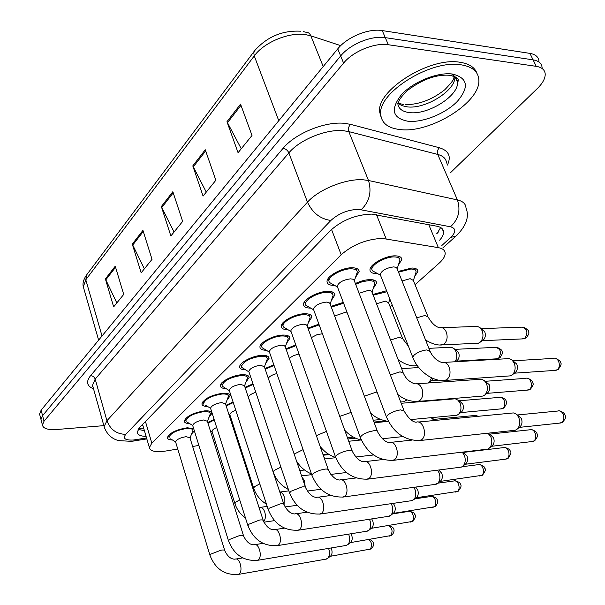 <?xml version="1.0" encoding="UTF-8"?>
<svg xmlns="http://www.w3.org/2000/svg" width="605" height="605" viewBox="0 0 605 605"><rect width="100%" height="100%" fill="white"/><g stroke="black" fill="none" stroke-linecap="round" stroke-linejoin="round"><path stroke-width="0.91" d="M398.12 271.479L411.914 268C415.786 268.091 417.783 269.195 417.911 271.327L414.72 276.538M230.127 418.191L230.634 419.764M355.286 283.571C360.572 281.03 365.541 279.707 370.192 279.601C374.344 279.661 376.499 280.811 376.65 283.034L373.368 288.32M377.573 273.604L376.552 273.626C372.347 273.558 370.162 272.348 369.98 269.996C369.322 264.551 385.65 255.431 395.466 255.854C399.565 255.983 401.682 257.201 401.826 259.5L398.438 265.066M310.705 308.104L310.683 308.104C306.145 308.119 303.755 306.939 303.536 304.565C302.901 299.49 318.177 291.164 327.978 291.338C332.425 291.376 334.739 292.563 334.92 294.885L331.532 300.239M287.965 329.702C283.669 329.68 281.416 328.568 281.212 326.36C280.591 321.588 295.263 313.723 304.875 313.738C309.359 313.723 311.696 314.834 311.885 317.08L308.595 322.155M266.329 350.272C262.267 350.219 260.142 349.168 259.953 347.119C259.356 342.627 273.46 335.17 282.89 335.057C287.405 334.981 289.765 336.032 289.961 338.195L286.77 343.012M245.721 369.882C241.879 369.806 239.875 368.816 239.693 366.91C239.111 362.675 252.701 355.589 261.95 355.362C266.487 355.233 268.862 356.216 269.074 358.311L265.966 362.887M226.073 388.599C222.436 388.508 220.53 387.578 220.364 385.801C219.804 381.8 232.902 375.055 241.977 374.722C246.537 374.548 248.927 375.471 249.147 377.49L246.129 381.846M207.326 406.484C203.87 406.386 202.062 405.509 201.904 403.845C204.18 398.627 211.183 395.08 222.912 393.212C227.488 392.985 229.892 393.847 230.119 395.806L227.177 399.95M189.403 423.598C186.113 423.492 184.396 422.661 184.253 421.103C186.431 416.164 193.245 412.754 204.687 410.878C209.277 410.606 211.69 411.415 211.924 413.306L209.058 417.261M172.266 439.979C169.135 439.873 167.494 439.086 167.358 437.627C169.445 432.946 176.078 429.663 187.255 427.78L193.683 428.65M194.371 430.843L191.725 433.823M334.648 285.394L334.096 285.409C329.589 285.356 327.237 284.108 327.025 281.65C326.36 276.235 342.301 267.418 352.299 267.758C356.7 267.864 358.984 269.119 359.151 271.524L355.664 277.173M415.06 284.683L439.101 263.213C443.094 259.605 445.121 256.338 445.197 253.404C445.106 250.402 442.83 248.489 438.375 247.657L382.262 238.393C366.615 239.134 352.927 244.579 341.19 254.713L151.825 443.11L149.382 447.602C150.214 451.383 155.886 452.487 166.398 450.929L177.749 449.008M142.825 425.292L142.515 424.551M390.195 306.879L392.229 305.064M236.57 438.088L237.334 437.816M192.655 446.49L198.894 445.431M214.178 442.845L215.614 442.603M372.854 294.476L386.587 290.733M330.965 306.402L343.285 302.394M307.862 328.122L318.911 324.167M285.885 348.798L295.8 344.963M264.96 368.513L273.846 364.838M245.002 387.329L252.966 383.835M225.952 405.312L233.076 402.007M207.749 422.502L214.109 419.401M41.276 420.611L40.996 419.515L42.584 415.673L340.668 55.955C350 44.21 371.72 35.271 385.287 37.639L533.088 59.85C538.73 60.81 541.732 63.412 542.095 67.647C541.732 63.412 538.73 60.81 533.088 59.85L385.287 37.639C371.72 35.271 350 44.21 340.668 55.955L42.584 415.673L40.996 419.515L41.276 420.611M116.825 302.946L105.391 278.935L113.649 306.886L123.722 294.401L115.245 266.185L105.391 278.935M144.353 268.847L132.298 244.133L141.162 272.802L152.029 259.326L142.931 230.384L132.298 244.133M241.266 148.762L226.958 121.718L238.075 152.71L252.005 135.459L240.54 104.151L226.958 121.718M206.275 192.118L192.798 165.891L203.068 196.088L215.849 180.252L205.276 149.76L192.798 165.891M174.074 232.01L161.353 206.562L170.875 235.98L182.642 221.4L172.849 191.694L161.353 206.562M39.854 415.128L39.567 414.024L41.14 410.16L337.749 48.861C347.028 37.079 368.679 28.155 382.239 30.575L529.957 53.391C535.599 54.382 538.609 57.006 538.995 61.271M439.646 240.185C442.3 237.236 443.631 234.559 443.624 232.154C443.495 229.098 441.234 227.117 436.84 226.209L371.515 214.102C355.8 214.654 342.127 220.114 330.504 230.482L139.566 427.599L137.229 432.136C137.524 434.783 140.481 436.213 146.1 436.432M103.863 425.648L56.628 429.505C47.901 430.049 43.167 428.559 42.426 425.028L44.029 421.216L343.595 63.086C352.987 51.387 374.775 42.433 388.349 44.74L536.227 66.338C541.868 67.276 544.863 69.847 545.211 74.06C545.302 78.431 542.715 83.218 537.444 88.413L450.649 172.554M144.391 430.616L138.099 429.421M440.652 227.525L436.939 233.742M337.545 287.156L337.182 286.188C338.838 282.248 343.307 279.797 350.575 278.845L352.965 279.223L354.144 280.312L403.906 410.379M332.447 284.153L329.294 282.376L328.916 281.068C328.341 276.296 342.392 268.522 351.202 268.817C355.097 268.907 357.116 270.012 357.268 272.137L354.288 280.97M418.297 422.04L513.38 412.928C515.732 413.359 517.547 414.985 518.833 417.821C520.406 422.298 519.899 426.026 517.32 429.013L515.362 430.238L513.229 430.473M562.952 422.003L561.591 422.555C566.439 419.726 562.786 408.98 557.697 411.037L517.419 414.962L521.359 418.486C522.493 421.708 522.13 424.392 520.262 426.54L519.793 426.941M380.545 275.366L380.152 274.375C381.899 270.359 386.406 267.871 393.666 266.903L395.889 267.281L396.978 268.325L429.762 350.537M444.32 362.395L509.145 358.591L512.072 360.051L514.242 363.174C515.838 367.749 515.263 371.568 512.518 374.646L510.514 375.856L508.177 376.023M375.402 272.416L372.219 270.677L371.856 269.399C371.281 264.589 385.672 256.55 394.331 256.921C397.954 257.034 399.829 258.101 399.95 260.135L397.107 268.938M512.427 360.399L516.783 364.074C517.933 367.364 517.517 370.109 515.536 372.325L514.893 372.824M401.932 280.985L410.137 278.678L413.328 280.41L427.788 316.165M441.937 327.691L477.458 326.382L480.143 327.766L482.132 330.685C483.682 335.276 483.07 339.087 480.279 342.12L478.411 343.209L476.15 343.315M398.408 272.197L410.795 269.021C414.221 269.089 415.99 270.072 416.104 271.947L413.381 280.531M480.468 328.084L484.734 331.691C485.853 334.996 485.414 337.741 483.403 339.919L482.646 340.456M313.715 309.949L313.398 309.079C314.971 305.389 319.289 303.06 326.352 302.092L328.765 302.424L329.959 303.46L377.354 431.168M308.588 306.871L305.737 305.215L305.389 304.012C304.829 299.528 318.298 292.2 326.942 292.336C330.874 292.374 332.916 293.417 333.075 295.474L330.111 304.103M487.993 433.195L490.935 437.097C492.44 441.506 491.956 445.144 489.475 448.002L487.69 449.129L485.792 449.356M534.979 440.5L533.618 441.06C538.246 438.368 534.707 427.795 529.859 429.784L489.657 434.148L493.514 437.672C494.595 440.841 494.247 443.457 492.462 445.522L492.016 445.893M291.073 331.631L290.793 330.852C292.276 327.388 296.458 325.165 303.332 324.182L305.767 324.477L306.977 325.46L352.171 450.861M285.915 328.485L283.344 326.95L283.019 325.83C282.474 321.618 295.406 314.683 303.884 314.691C307.847 314.676 309.911 315.659 310.085 317.64L307.128 326.08M462.258 452.147L464.398 455.436C465.835 459.785 465.374 463.332 462.991 466.077L461.358 467.105L459.656 467.325M462.583 452.109L467.022 455.928C468.058 459.051 467.726 461.6 466.009 463.581L465.593 463.922M269.52 352.276L269.278 351.581C270.685 348.321 274.738 346.196 281.431 345.205L283.881 345.455L285.106 346.393L328.25 469.563M264.355 349.062L262.033 347.641L261.723 346.604C261.201 342.642 273.634 336.07 281.953 335.964C285.938 335.896 288.025 336.819 288.199 338.74L285.25 346.99M437.544 470.168L439.117 472.906C440.5 477.186 440.047 480.65 437.77 483.289L434.738 484.446M438.837 470.002L441.779 473.314C442.777 476.392 442.452 478.88 440.803 480.786L440.417 481.104M248.988 371.962L248.776 371.334C250.115 368.263 254.047 366.229 260.566 365.231L264.355 366.759L305.51 487.335M243.823 368.695L241.713 367.379L241.425 366.418C243.641 361.253 250.183 357.857 261.05 356.224C265.066 356.111 267.168 356.98 267.349 358.833L264.408 366.91M413.843 487.32L415.015 489.566C416.338 493.786 415.907 497.159 413.714 499.692L410.954 500.774M415.695 487.07L417.707 489.899C418.66 492.931 418.35 495.359 416.769 497.189L416.406 497.484M359.022 293.312L368.49 290.317L370.441 290.544L371.757 291.444L403.111 372.446M417.117 383.782L481.535 379.184L484.401 380.636L486.526 383.767C488.053 388.266 487.501 391.995 484.877 394.936L483.04 396.048L480.952 396.214M355.574 284.32L362.539 281.612L369.118 280.607C372.786 280.667 374.692 281.673 374.828 283.647L371.984 292.245M484.507 380.734L489.112 384.561C490.216 387.797 489.823 390.475 487.925 392.6L487.335 393.053M334.542 316.014L344.563 312.573L347.315 313.087M401.183 403.278L455.27 398.793L458.068 400.223L460.155 403.369C461.615 407.793 461.086 411.415 458.575 414.243L456.896 415.257L455.028 415.438M331.238 307.136L343.595 303.218M504.252 407.732L502.763 408.345C507.073 405.637 503.905 395.587 499.329 397.394L459.286 400.767L462.787 404.057C463.838 407.241 463.46 409.85 461.645 411.884L461.101 412.3M311.303 337.643L317.058 334.671L322.412 333.748M431.108 417.677L434.284 420.505M308.119 328.84L319.175 324.885M477.36 416.376L474.161 415.552L434.254 419.348L436.19 420.324M376.476 303.808L385.325 301.093L388.569 302.727L402.386 337.938M428.892 348.344L451.338 347.217L453.969 348.586L455.928 351.52C457.274 355.369 456.949 358.788 454.968 361.782M373.119 295.172L386.981 291.716M454.083 348.684L458.575 352.42C459.641 355.664 459.218 358.334 457.297 360.429L456.616 360.913M433.445 378.624L431.804 380.416M431.554 377.8L429.278 382.209L428.03 383.01M406.552 399.663L404.087 401.712L402.446 401.849M380.908 419.605L380.053 419.605M400.253 129.576C388.221 128.275 381.725 123.314 380.749 114.678C377.036 93.246 430.828 59.161 461.252 64.841C472.308 66.656 478.169 71.564 478.827 79.558C481.262 101.988 430.42 133.539 400.253 129.576M381.309 117.877L379.698 112.159C375.955 90.667 429.671 56.567 460.095 62.292C469.223 63.729 474.857 67.427 476.982 73.386M289.22 358.304L293.486 355.611L299.014 354.031M286.135 349.509L296.034 345.621M229.401 390.747L229.212 390.18C230.49 387.283 234.309 385.332 240.669 384.326L244.48 385.756L283.851 504.245M224.243 387.427L222.33 386.209L222.065 385.325C224.168 380.447 230.528 377.195 241.123 375.546C245.154 375.387 247.263 376.204 247.46 377.989L244.526 385.907M391.148 503.67L392.002 505.47C393.273 509.622 392.857 512.919 390.754 515.362L388.228 516.36M393.265 503.36L394.725 505.735C395.64 508.722 395.337 511.096 393.817 512.858L393.477 513.131M205.556 405.335L210.532 408.178C211.75 405.441 215.463 403.573 221.664 402.559L225.499 403.906L263.213 520.361M203.824 404.216L203.567 403.384C205.579 398.778 211.758 395.647 222.095 393.999C226.141 393.795 228.266 394.558 228.463 396.29L225.544 404.042M369.398 519.264L370.01 520.671C371.236 524.762 370.835 527.983 368.808 530.335L366.494 531.266M371.689 518.909L372.748 520.875C373.633 523.817 373.346 526.131 371.878 527.832L371.561 528.089M187.694 422.471L192.677 425.398C193.842 422.804 197.449 421.004 203.507 419.991L207.349 421.246L243.512 535.735M186.121 421.428L185.886 420.656C187.807 416.3 193.819 413.291 203.908 411.634C207.969 411.392 210.094 412.103 210.306 413.775L207.394 421.383M348.548 534.154L348.979 535.206C350.151 539.236 349.766 542.39 347.815 544.651L345.689 545.521M350.96 533.769L351.732 535.357C352.579 538.253 352.299 540.522 350.892 542.156L350.598 542.398M170.618 438.875L175.586 441.869C176.705 439.411 180.214 437.68 186.128 436.666L189.985 437.831L224.689 550.414M169.188 437.914L168.961 437.196C170.807 433.059 176.652 430.163 186.514 428.499C190.575 428.227 192.708 428.892 192.919 430.503L190.03 437.967M328.553 548.395L328.833 549.128C329.967 553.099 329.589 556.177 327.713 558.362L325.755 559.171M331.048 547.979L331.601 549.227C332.417 552.085 332.145 554.301 330.791 555.874L330.512 556.101M268.234 378.102C269.83 376.136 272.704 374.624 276.856 373.565M265.194 369.216L274.057 365.45M248.595 397.818L248.421 397.281C248.837 395.466 251.302 393.802 255.809 392.305M245.237 388.032L253.162 384.409M229.983 415.128L229.824 414.644C230.074 413.17 232.063 411.718 235.776 410.281M226.179 406.015L233.258 402.559M212.166 431.705L212.03 431.259C212.166 430.072 213.724 428.824 216.688 427.523M207.976 423.22L214.276 419.938M323.675 456.51L324.893 458.923M376.491 214.73L386.103 238.741M141.759 425.338L143.045 426.026M438.247 232.161L436.697 233.152M331.532 229.461L341.19 254.713M428.771 224.674L438.375 247.657M145.457 421.519L151.825 443.11M340.721 45.632L310.841 35.839L305.722 34.659C289.16 31.876 264.03 42.282 254.266 55.902L253.782 52.794L254.841 50.442C267.236 36.678 282.52 30.265 300.7 31.21M303.438 31.642L305.707 32.186C308.028 32.088 309.737 33.305 310.841 35.839L323.221 66.558M254.274 51.191L86.78 274.7L85.797 279.782L83.324 286.823L83.966 289.061M278.769 120.697L254.266 55.902L85.797 279.782L102.026 335.994M41.14 410.16L44.029 421.216M337.749 48.861L343.595 63.086M382.239 30.575L388.349 44.74M529.957 53.391L536.227 66.338M161.769 207.576L173.212 192.806M193.245 166.935L205.67 150.895M227.442 122.792L240.971 105.323M132.699 245.116L143.272 231.465M105.762 279.896L115.563 267.244M441.862 245.471L450.71 237.44C456.23 231.957 456.14 228.403 450.453 226.777L358.621 209.353C347.958 209.693 338.709 213.391 330.874 220.454L125.772 434.322C122.588 438.512 125.129 440.41 133.387 440.024L146.554 437.975M104.68 428.453L104.121 426.578L106.926 420.717L307.469 202.176C318.699 189.41 345.962 178.422 363.189 179.791L368.49 180.494L348.805 131.603L343.519 130.725C326.382 128.835 299.656 139.71 288.865 152.883L95.189 379.108L92.527 385.272L93.057 387.155M93.525 388.818C86.817 386.119 85.812 381.747 90.523 375.713L283.072 148.331C285.711 148.777 287.647 150.297 288.865 152.883L307.469 202.176C312.566 212.945 320.363 219.033 330.874 220.454M133.554 441.068L134.771 440.879L135.959 439.699M283.072 148.331C295.134 133.418 325.324 121.121 344.623 123.344L350.567 124.365L439.457 147.771C448.804 150.698 451.451 156.461 447.397 165.067M361.276 209.648C369.474 201.578 371.878 191.861 368.49 180.494L457.418 199.93L437.755 154.434L348.805 131.603C347.981 128.873 348.571 126.46 350.567 124.365M450.453 226.777C458.492 219.426 460.813 210.48 457.418 199.93C462.938 201.231 465.789 203.877 465.979 207.878C469.556 216.779 466.213 226.172 455.958 236.063L457.32 234.846M446.528 163.055C446.21 158.82 443.283 155.946 437.755 154.434C436.931 151.893 437.498 149.669 439.457 147.771M125.772 434.322C116.659 434.186 110.382 429.656 106.926 420.717L95.189 379.108C94.357 376.938 92.799 375.803 90.523 375.713M450.71 237.44L455.958 236.063L442.875 247.891M386.716 417.7L386.436 416.951L387.858 414.962C391.48 412.27 395.753 410.576 400.684 409.88L404.2 411.143C408.33 418.206 412.315 421.904 416.157 422.245C422.963 419.197 427.947 435.653 421.451 439.865L418.123 440.712M561.591 422.555L559.164 423.152M513.221 360.792L553.401 358.387C558.423 356.466 561.773 366.834 557.069 369.799L554.286 370.457M558.559 369.201L557.069 369.799M413.086 358.069L412.746 357.215L414.243 354.961C417.873 352.133 422.063 350.454 426.812 349.917L430.11 351.399C432.779 357.056 436.727 360.769 441.952 362.539C444.985 361.79 447.39 363.34 449.167 367.174C450.876 372.672 450.022 376.9 446.611 379.864L443.132 380.553M481.55 328.628L521.593 327.154C527.25 328.5 528.362 332.19 524.921 338.233L522.1 338.913M526.539 337.598L524.921 338.233M416.686 317.852L424.982 315.477L428.136 317.035C431.683 323.206 435.517 326.783 439.654 327.774C442.459 327.123 444.675 328.545 446.301 332.054C447.927 337.242 447.118 341.311 443.873 344.253L440.319 344.963M360.535 438.096L360.285 437.423L361.578 435.608L364.437 433.747L369.292 431.728L374.034 430.684C376.431 430.48 377.618 430.873 377.603 431.849C381.513 438.716 385.423 442.27 389.333 442.52C395.791 439.601 400.593 455.754 394.407 459.755L391.435 460.541M533.618 441.06L531.424 441.62M463.248 452.411L503.337 447.647C507.966 445.726 511.384 456.125 506.952 458.703L504.978 459.225M508.313 458.136L506.952 458.703M335.699 457.448L335.48 456.843L336.66 455.187L339.397 453.41L344.109 451.459L348.76 450.407C351.18 450.18 352.39 450.536 352.39 451.474C356.095 458.151 359.922 461.585 363.885 461.759C370.026 458.945 374.661 474.819 368.77 478.608L366.101 479.349M462.152 466.727L478.026 464.685C482.45 462.833 485.762 473.072 481.519 475.53L479.727 476.022M482.873 474.955L481.519 475.53M312.12 475.833L311.93 475.288L313.004 473.776L315.621 472.074L320.204 470.183L324.772 469.14C327.214 468.883 328.432 469.208 328.447 470.108C331.956 476.611 335.722 479.916 339.723 480.03C345.561 477.322 350.03 492.916 344.411 496.523L342.007 497.204M437.929 483.153L453.856 480.967C458.083 479.175 461.297 489.248 457.229 491.6L455.595 492.062M458.582 491.026L457.229 491.6M289.689 493.325L290.513 491.442L301.963 486.942C304.421 486.662 305.654 486.957 305.676 487.827C309.019 494.164 312.709 497.355 316.74 497.401C322.306 494.807 326.617 510.121 321.255 513.554L319.077 514.189M485.581 381.271L525.715 378.359C530.509 376.491 533.761 386.701 529.262 389.537L526.751 390.157M530.751 388.932L529.262 389.537M390.331 374.979L400.056 371.841L403.414 373.224C405.728 378.601 409.593 382.171 415.015 383.933C417.911 383.222 420.21 384.765 421.927 388.569C423.553 393.946 422.744 398.052 419.507 400.873L416.406 401.516M364.354 396.207L374.654 392.645L377.391 392.947M502.763 408.345L500.486 408.927M339.73 416.399L351.142 412.383M455.391 349.342L495.351 347.353C500.781 348.707 501.855 352.322 498.58 358.205L496.024 358.848M500.199 357.555L498.58 358.205M390.535 340.04L399.481 337.257L402.696 338.724L408.428 346.226M417.291 365.617L414.871 365.859M409.487 112.59C402.272 111.713 398.377 108.666 397.81 103.455L398.332 102.737C399.308 102.298 396.88 100.611 408.042 90.032C423.001 78.968 437.15 74.075 450.491 75.368C462.205 79.119 457.221 80.631 458.076 81.342L457.463 82.099C459.135 95.703 427.909 115.252 409.487 112.59M408.088 121.265C392.418 118.27 390.157 109.475 401.304 94.879C412.95 81.917 437.551 71.897 452.57 74.052C467.831 77.977 469.427 87.075 457.372 101.337C445.461 113.664 422.872 122.777 408.088 121.265M454.862 76.623C456.125 90.334 425.27 109.543 407.021 106.843L401.811 105.625L397.984 103.273M451.995 74.581C455.406 76.268 457.229 78.771 457.463 82.099L455.02 76.699M456.442 77.546L455.883 78.605M316.354 435.653L326.45 431.388M414.735 498.86L430.745 496.531C434.791 494.799 437.907 504.721 434.004 506.967L432.507 507.398M435.35 506.385L434.004 506.967M268.34 509.985L269.096 508.268L280.259 503.889C282.724 503.587 283.972 503.852 284.002 504.691C287.186 510.87 290.801 513.955 294.862 513.947C300.163 511.444 304.33 526.501 299.203 529.768L297.229 530.366M392.562 513.887L408.632 511.429C412.504 509.75 415.522 519.521 411.771 521.676L410.409 522.077M413.117 521.087L411.771 521.676M247.997 525.874L248.693 524.293L259.568 520.043C262.041 519.718 263.304 519.96 263.341 520.761C266.374 526.796 269.928 529.783 274.005 529.723C279.064 527.31 283.087 542.11 278.187 545.226L276.387 545.786M388.425 525.594C392.403 528.173 393.091 531.568 390.482 535.758L389.227 536.136M391.821 535.175L390.482 535.758M228.577 541.036L229.227 539.592L239.83 535.448C242.31 535.107 243.581 535.319 243.626 536.098C246.53 541.989 250.016 544.878 254.092 544.78C258.932 542.458 262.82 557.008 258.123 559.98L256.482 560.502M368.868 539.531C372.06 542.662 372.461 545.907 370.071 549.264L368.914 549.62M371.402 548.674L370.071 549.264M210.026 555.534L210.631 554.203L220.984 550.164C223.464 549.801 224.735 549.998 224.788 550.739C227.571 556.494 230.997 559.307 235.08 559.164C239.701 556.925 243.46 571.233 238.96 574.077L237.463 574.561M294.159 454.075L303.082 449.636M301.925 476.838L304.496 480.786L305.139 486.261M273.362 472.323L274.08 470.508L280.901 467.12M279.797 492.039C281.665 492.273 283.125 493.846 284.176 496.743L284.1 504.971M253.729 488.394L254.402 486.73L259.81 483.856M259.031 507.459L259.537 507.466C261.693 506.967 263.432 508.472 264.748 511.996C265.86 516.088 265.497 519.302 263.667 521.639M234.967 503.776L235.587 502.241L239.724 499.889M417.911 271.327L417.185 269.543M230.671 419.363L230.384 418.494M376.65 283.034L375.97 281.287M401.826 259.5L401.039 257.556M334.92 294.885L334.278 293.183M311.885 317.08L311.325 315.553M289.961 338.195L289.477 336.819M269.074 358.311L268.643 357.071M249.147 377.49L248.768 376.37M230.119 395.806L229.787 394.793M211.924 413.306L211.629 412.391M359.151 271.524L358.417 269.626M138.787 428.476L143.665 428.136M436.81 233.417L438.353 232.025M142.591 424.476L149.382 447.602M98.623 340.139L83.324 286.823C82.439 283.571 83.407 279.775 86.235 275.419M39.567 414.024L42.426 425.028M93.087 387.253L92.157 385.559L92.527 385.272L104.121 426.578C107.516 436.976 115.351 439.858 118.852 440.629L131.436 441.332L146.826 438.912M442.149 228.66L443.624 232.154M559.534 410.924C563.005 411.945 564.934 413.631 565.327 415.983C566.159 417.057 565.206 419.167 562.476 422.313L560.722 422.986L519.256 427.387M337.182 286.188L386.436 416.951C393.552 432.968 404.836 440.818 420.286 440.5L515.362 430.238M337.393 286.944L329.294 282.376M328.916 281.068L328.039 278.731M517.426 414.969L516.61 414.554M356.617 270.465L355.732 268.151M520.262 426.54L517.32 429.013M555.39 358.341C559.292 360.164 561.062 361.684 560.699 362.894C561.758 363.681 560.895 365.889 558.105 369.519L555.995 370.336L514.432 373.179M380.152 274.375L412.746 357.215C417.669 370.978 433.505 382.337 445.522 380.409L510.514 375.856M380.363 275.124L372.219 270.677M371.856 269.399L370.971 267.138M515.536 372.325L512.518 374.646M399.262 258.426L398.362 256.18M523.476 327.146C527.568 329.317 529.277 330.98 528.626 332.137C529.443 332.931 528.604 334.852 526.116 337.908L523.756 338.838L482.298 340.698M478.411 343.209L442.626 344.873C437.74 345.591 432.038 343.95 425.527 339.957M483.403 339.919L480.279 342.12M415.461 270.382L414.606 268.272M531.485 429.656C534.911 430.563 536.847 432.204 537.278 434.571C538.117 435.577 537.187 437.657 534.495 440.811L532.816 441.461L491.532 446.293M313.398 309.079L360.285 437.423C367.137 453.13 378.155 460.768 393.356 460.329L487.69 449.129M313.602 309.783L305.737 305.215M305.389 304.012L304.565 301.744M489.679 434.163L488.53 433.611M332.516 293.97L331.676 291.731M391.231 442.315L411.612 440.137M492.462 445.522L489.475 448.002M504.767 447.511C508.336 448.418 510.174 449.727 510.302 451.443C511.611 452.26 510.786 454.589 507.829 458.446L506.219 459.066L465.154 464.285M290.793 330.852L335.48 456.843C342.082 472.255 352.859 479.689 367.802 479.137L461.358 467.105M290.982 331.502L283.344 326.95M283.019 325.83L282.248 323.637M309.594 316.294L308.807 314.124M365.579 461.562L382.844 459.535M466.009 463.581L462.991 466.077M479.304 464.557C482.828 465.381 484.658 466.659 484.809 468.391C486.102 469.147 485.293 471.439 482.397 475.265L440.024 481.429M269.278 351.581L311.93 475.288C318.291 490.413 328.825 497.658 343.527 497.007L436.265 484.234M269.452 352.178L262.033 347.641M261.723 346.604L260.997 344.479M287.776 337.522L287.035 335.42M341.243 479.833L355.997 477.965M440.803 480.786L437.77 483.289M454.998 480.839C458.802 481.905 460.556 482.979 460.254 484.076C461.804 485.301 461.086 487.721 458.098 491.336L416.043 497.786M248.776 371.334L289.53 492.841C295.671 507.686 305.979 514.734 320.438 514L412.33 500.569M248.935 371.893L241.713 367.379M241.425 366.418L240.745 364.361M266.979 357.736L266.276 355.702M318.101 497.219L330.769 495.503M416.769 497.189L413.714 499.692M527.477 378.284C530.812 379.35 532.634 381.014 532.952 383.275C533.693 384.251 532.808 386.24 530.298 389.242L528.278 390.036L486.912 393.371M483.04 396.048L418.531 401.365C411.029 401.932 404.125 399.64 397.81 394.49M487.925 392.6L484.877 394.936M374.223 282.104L373.376 279.926M500.895 397.303C504.32 398.302 506.083 399.655 506.166 401.342C507.345 402.128 506.559 404.359 503.799 408.042L501.855 408.806L460.723 412.595M459.263 400.76L457.962 400.124M374.208 422.714L388.41 421.39C380.969 420.278 375.024 417.458 370.57 412.92M410.636 419.598L456.896 415.257M461.645 411.884L458.575 414.243M475.553 415.454L478.29 416.293M434.254 419.348L432.704 418.615M361.306 439.964C355.014 438.648 349.486 435.403 344.721 430.223M382.299 438.746L402.786 436.613M497.03 347.315C500.758 349.047 502.452 350.507 502.112 351.687C503.065 352.382 502.286 354.447 499.768 357.865L497.507 358.765L456.291 361.14M417.374 365.73L416.936 365.753C410.999 366.456 404.73 364.414 398.143 359.642M388.614 302.848L389.892 299.12M457.297 360.429L455.429 361.752M401.622 368.604L418.773 367.568M438.602 380.129L431.501 380.628M432.424 379.97L429.278 382.209M400.692 401.992L404.087 401.712M406.983 399.837L405.539 400.865M373.285 420.225L380.742 419.537M380.749 114.678L379.698 112.159M398.113 103.107L403.293 104.521M405.161 104.695C418.985 104.657 432.212 99.659 444.834 89.706C457.062 77.016 452.661 78.612 454.34 77.024M348.699 441.257L361.261 439.956M335.692 457.433C329.513 455.505 324.325 451.814 320.113 446.361M355.77 457.002L373.595 454.975M431.773 496.402C440.758 498.18 437.46 504.857 434.866 506.695L393.152 513.403M229.212 390.18L268.196 509.546C274.133 524.119 284.221 531.001 298.454 530.184L389.469 516.171M229.371 390.701L222.33 386.209M222.065 385.325L221.415 383.328M247.127 377.006L246.469 375.039M296.087 513.774L306.954 512.208M393.817 512.858L390.754 515.362M409.555 511.301C413.404 512.352 415.128 513.388 414.727 514.401C416.217 515.573 415.522 517.91 412.633 521.397L371.258 528.331M210.532 408.178L247.868 525.48C253.601 539.789 263.477 546.496 277.491 545.612L367.621 531.084M203.567 403.384L202.962 401.455M228.176 395.398L227.556 393.5M275.116 529.557L284.403 528.15M371.878 527.832L368.808 530.335M388.561 525.571C397.039 527.462 393.817 533.648 391.337 535.486L350.318 542.625M192.677 425.398L228.463 540.681C234.014 554.74 243.686 561.289 257.488 560.336L346.71 545.347M185.886 420.656L185.311 418.796M210.048 412.973L209.466 411.128M255.106 544.621L263.001 543.366M350.892 542.156L347.815 544.651M369.557 539.418C375.697 541.808 373.58 547.222 370.918 548.985L330.254 556.305M175.586 441.869L209.927 555.208C215.297 569.018 224.78 575.415 238.37 574.402L326.692 559.012M168.961 437.196L168.417 435.396M192.7 429.777L192.148 428M235.995 559.012L242.658 557.908M330.791 555.874L327.713 558.362M324.53 458.961L335.79 457.69M311.454 473.919C305.185 471.333 300.209 467.045 296.541 461.055M330.822 474.426L346.446 472.513M248.421 397.281L273.203 471.862C275.903 479.674 280.97 485.55 288.404 489.475M301.6 475.878L311.704 474.653M307.287 491.071L321.013 489.271M229.824 414.644L253.593 487.985C255.87 494.837 260.158 500.229 266.442 504.177M279.881 492.039L288.872 490.874M229.96 415.09L228.902 414.41M285.023 506.975L297.085 505.296M212.03 431.259L234.846 503.398C236.752 509.334 240.306 514.22 245.509 518.054M260.558 507.323L267.176 506.415M212.151 431.683L210.253 430.435M263.909 522.183L274.504 520.633M347.421 437.71L353.403 437.105M385.544 420.982L373.966 422.056M322.957 454.476L328.152 453.909M355.611 438.186L347.875 438.973M299.785 470.569L304.542 470.009M329.211 454.574L323.221 455.232"/></g></svg>
